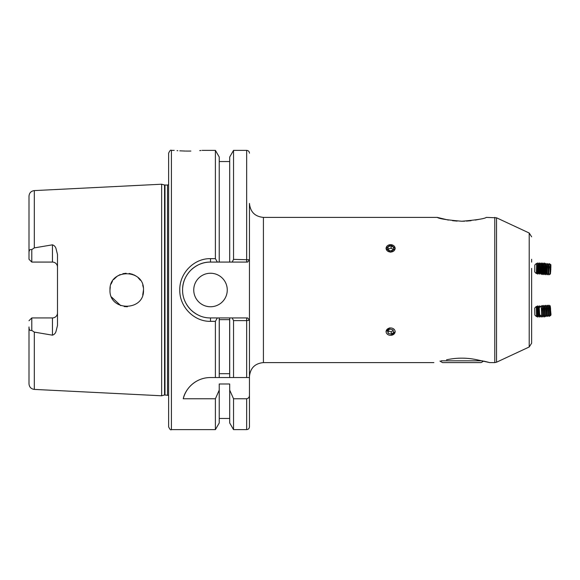 <?xml version="1.0" encoding="UTF-8"?>
<svg xmlns="http://www.w3.org/2000/svg" width="580" height="580" viewBox="0 0 580 580"><rect width="100%" height="100%" fill="white"/><g stroke="black" fill="none" stroke-linecap="round" stroke-linejoin="round"><path stroke-width="0.87" d="M531.628 268.373L531.628 343.179L529.207 346.978L529.207 233.022L496.538 217.79L486.323 217.399C484.67 218.718 476.513 219.994 461.839 221.241C447.151 220.001 438.973 218.718 437.313 217.399L263.421 217.399C254.939 216.572 250.285 211.917 249.458 203.435L249.458 377.544L246.667 377.544L249.458 377.544L249.458 426.829C249.291 428.526 248.363 429.454 246.667 429.62L246.667 398.764C248.523 398.344 249.458 397.14 249.458 395.154M190.849 151.054L188.167 151.083C206.175 150.321 206.175 150.321 188.167 151.083C170.15 150.321 170.15 150.321 188.167 151.083L185.912 151.061M185.353 151.054L179.793 150.829M177.821 150.698L177.052 150.641M193.749 290A16.755 16.755 0 0 0 210.504 306.755A16.755 16.755 0 0 0 227.258 290A16.755 16.755 0 0 0 210.504 273.245A16.755 16.755 0 0 0 193.749 290M57.485 267.105A5.024 5.024 0 0 0 52.454 262.073L52.454 244.825C54.201 245.412 55.375 246.623 55.977 248.45L57.485 254.475L57.485 325.525L55.977 331.55C55.375 333.377 54.201 334.587 52.454 335.175L34.307 332.108L31.791 330.411C29.906 330.904 28.978 329.752 29 326.953L29 383.822C29.29 387.085 31.059 388.948 34.307 389.405L161.639 395.785L161.639 184.215L164.553 184.998L164.553 395.002L168.62 395.372M52.454 335.175L52.454 317.927A5.024 5.024 0 0 0 57.485 312.895M127.441 306.74L124.214 306.566M120.778 305.66L111.534 297.047M143.485 290C144.55 268.41 108.989 268.359 109.982 290C109.011 311.685 144.565 311.554 143.485 290L142.731 294.974M52.454 244.825L34.307 247.892L31.791 249.588L31.791 262.073L52.454 262.073M171.412 429.62L171.412 150.379C170.73 149.669 169.802 150.604 168.62 153.171L168.62 426.829C169.817 429.41 170.752 430.346 171.412 429.62L215.398 429.62L215.398 398.764L219.233 390.101L219.233 422.979L215.398 429.62M201.021 150.488L199.745 150.597M210.504 258.658L210.504 262.073C203.305 261.95 196.721 264.683 190.748 270.265C185.187 276.174 182.468 282.757 182.584 290.022C182.512 297.301 185.237 303.876 190.762 309.742C196.714 315.31 203.297 318.036 210.504 317.927L217.355 317.927L215.398 321.342L210.504 321.342C194.061 321.733 179.401 306.776 179.785 290C179.387 273.202 194.054 258.267 210.504 258.658L215.398 258.658L217.355 262.073L210.504 262.073A27.927 27.927 0 0 0 182.7 287.455M202.13 150.379L215.398 150.379L215.398 258.658M439.93 361.086L442.554 362.601L481.081 362.601L483.713 361.086L489.745 362.601L477.115 359.81C466.936 357.606 456.743 357.606 446.527 359.81C430.142 363.283 430.142 363.283 446.527 359.81M531.628 262.095L531.628 259.282M389.644 327.874L386.004 331.644M390.615 244.666L386.004 248.356L390.615 252.213L395.219 248.356L390.615 244.666M478.855 219.385L475.266 220.081M471.098 220.69L466.494 221.096M464.696 221.183L461.738 221.241M457.127 221.096L452.523 220.683M448.384 220.081L437.313 217.399M531.628 320.718L531.628 311.641M531.628 305.696L531.628 290M391.551 335.247A4.495 3.683 180 0 0 395.009 330.875A4.495 3.683 180 0 0 389.68 328.041A4.495 3.683 180 0 0 386.215 332.412A4.495 3.683 180 0 0 391.551 335.247L395.219 331.644M217.355 317.927L229.702 317.927L229.702 377.544L210.366 377.544C194.605 377.623 184.889 390.05 183.258 398.764L215.398 398.764M229.658 373.687L219.276 373.687L219.276 319.652L229.658 319.652L229.658 373.687M215.398 150.379L219.233 157.02L219.233 262.073L217.355 262.073M219.233 390.101L219.233 383.996L229.702 383.996L229.702 422.979L233.537 429.62L246.667 429.62M233.537 259.376L249.458 259.775L247.624 262.073L232.196 262.073L233.537 259.376L233.537 150.379L229.702 157.02L229.702 262.073L219.233 262.073M232.196 262.073L229.702 262.073M229.702 390.101L233.537 398.764L233.537 429.62M233.537 398.764L246.667 398.764M249.458 203.435L249.458 259.775M215.398 321.342L215.398 377.544L219.233 377.544L219.233 317.927M233.537 320.624L233.537 377.544L229.702 377.544L246.667 377.544L246.667 320.624L233.537 320.624L232.196 317.927L247.624 317.927L249.458 320.225L246.667 320.624L246.667 317.927L247.624 317.927M229.702 317.927L232.196 317.927M142.738 285.041L143.282 287.39M109.982 290L110.258 286.955M111.084 284.019L112.455 281.227M113.622 279.567L117.174 276.239M117.479 276.036L120.154 274.594M122.888 273.695L126.15 273.252M129.18 273.426L132.653 274.325M133.647 274.739L135.894 275.971M138.141 277.726L140.331 280.22M31.791 262.073L29 259.282L29 253.047C28.971 250.255 29.899 249.11 31.791 249.588M34.307 247.892L34.307 190.595C31.059 191.052 29.29 192.915 29 196.178L29 253.047M29 326.953L29 366.415M52.454 317.927L31.791 317.927L31.791 330.411M184.397 299.911A27.927 27.927 0 0 0 199.23 315.542M247.805 261.848L246.667 262.073L246.667 150.379C248.363 150.546 249.291 151.474 249.458 153.171M210.366 377.544A27.927 27.927 0 0 0 183.258 398.764M31.791 317.927L29 320.718M482.531 360.825L441.104 360.825M539.24 308.205L539.675 314.701L539.24 308.205M540.56 306.378L540.879 306.022A5.133 0.37 87.1 0 1 540.937 306.037A5.133 0.37 87.1 0 1 541.35 308.582A5.133 0.37 87.1 0 1 541.561 315.592A5.133 0.37 87.1 0 1 541.452 316.245A5.133 0.37 87.1 0 1 541.386 316.26L539.675 314.701M540.937 306.037L541.771 308.879L541.865 315.585L541.452 316.245M541.379 306.61L542.046 305.537A5.582 0.399 87.1 0 1 542.082 305.508A5.582 0.399 87.1 0 1 542.568 308.299A5.582 0.399 87.1 0 1 542.808 315.919A5.582 0.399 87.1 0 1 542.641 316.658A5.582 0.399 87.1 0 1 542.604 316.637L541.829 315.636M542.082 305.508L542.249 305.5A5.582 0.399 87.1 0 1 542.293 305.522A5.582 0.399 87.1 0 1 542.735 308.292A5.582 0.399 87.1 0 1 542.967 315.911A5.582 0.399 87.1 0 1 542.844 316.622A5.582 0.399 87.1 0 1 542.808 316.651L542.641 316.658M542.293 305.522L543.097 306.566L543.453 308.799L543.547 315.505L542.844 316.622M543.061 306.523L543.728 305.45A5.582 0.399 87.1 0 1 543.764 305.421A5.582 0.399 87.1 0 1 544.258 308.219A5.582 0.399 87.1 0 1 544.49 315.832A5.582 0.399 87.1 0 1 544.33 316.579A5.582 0.399 87.1 0 1 544.287 316.549L543.511 315.549M543.764 305.421L543.931 305.413A5.582 0.399 87.1 0 1 543.975 305.442A5.582 0.399 87.1 0 1 544.417 308.205A5.582 0.399 87.1 0 1 544.649 315.825A5.582 0.399 87.1 0 1 544.533 316.535A5.582 0.399 87.1 0 1 544.49 316.571L544.33 316.579M543.975 305.442L544.779 306.486L545.135 308.712L545.229 315.418L544.533 316.535M544.743 306.436L545.41 305.37A5.582 0.399 87.1 0 1 545.454 305.334A5.582 0.399 87.1 0 1 545.939 308.132A5.582 0.399 87.1 0 1 546.172 315.752A5.582 0.399 87.1 0 1 546.012 316.492A5.582 0.399 87.1 0 1 545.968 316.462L545.2 315.469M545.454 305.334L545.613 305.326A5.582 0.399 87.1 0 1 545.657 305.356A5.582 0.399 87.1 0 1 546.099 308.125A5.582 0.399 87.1 0 1 546.331 315.738A5.582 0.399 87.1 0 1 546.215 316.455A5.582 0.399 87.1 0 1 546.172 316.484L546.012 316.492M545.657 305.356L546.462 306.399L546.817 308.625L546.911 315.332L546.215 316.455M546.425 306.356L547.092 305.283A5.582 0.399 87.1 0 1 547.136 305.254A5.582 0.399 87.1 0 1 547.621 308.045A5.582 0.399 87.1 0 1 547.853 315.665A5.582 0.399 87.1 0 1 547.694 316.404A5.582 0.399 87.1 0 1 547.65 316.383L546.882 315.382M547.136 305.254L547.295 305.247A5.582 0.399 87.1 0 1 547.339 305.269A5.582 0.399 87.1 0 1 547.781 308.038A5.582 0.399 87.1 0 1 548.02 315.658A5.582 0.399 87.1 0 1 547.897 316.368A5.582 0.399 87.1 0 1 547.853 316.397L547.694 316.404M547.339 305.269L548.143 306.312L548.506 308.546L548.593 315.252L547.897 316.368M548.107 306.269L548.774 305.196A5.582 0.399 87.1 0 1 548.818 305.167A5.582 0.399 87.1 0 1 549.303 307.965A5.582 0.399 87.1 0 1 549.535 315.578A5.582 0.399 87.1 0 1 549.376 316.325A5.582 0.399 87.1 0 1 549.332 316.296L548.564 315.295M548.818 305.167L548.977 305.16A5.582 0.399 87.1 0 1 549.021 305.189A5.582 0.399 87.1 0 1 549.463 307.951A5.582 0.399 87.1 0 1 549.702 315.571A5.582 0.399 87.1 0 1 549.579 316.281A5.582 0.399 87.1 0 1 549.543 316.317L549.376 316.325M549.021 305.189L549.826 306.233L550.188 308.458L550.275 315.165L549.579 316.281M550.246 315.215L550.652 315.621L550.753 314.998L550.55 308.197L550.159 305.74L549.789 306.182M550.159 305.74L551 314.556L550.652 315.621M534.825 265.241L534.724 271.933L534.825 265.241M534.861 264.951L536.551 263.342L536.616 266.416L536.348 273.608L534.724 271.933M536.551 263.342L537.044 266.684L536.804 272.977L536.348 273.608M537.761 262.921L537.703 274.086L537.936 262.921L536.978 263.987M538.486 273.013L539.226 274.108L539.306 273.644L539.53 266.293L539.451 262.95L538.668 264.016L538.494 273.006L537.711 274.079M539.451 262.95L539.393 274.123L540.183 273.042L541.089 274.151L541.314 262.994L540.915 274.151M541.133 262.986L540.357 264.052L540.183 273.042M541.865 273.086L542.597 274.18L542.677 273.716L542.909 266.358L542.829 263.015L542.046 264.089L541.872 273.079L541.089 274.151M542.829 263.015L542.771 274.188L543.547 273.107M543.728 264.125L543.562 273.107L544.461 274.224L544.685 263.059L544.294 274.217M545.243 273.151L545.57 273.644L545.642 273.231L545.845 266.662L545.78 263.675L545.425 264.154L545.251 273.144L544.468 274.217M545.78 263.675L545.584 273.637M386.403 249.654A4.495 3.683 -0 0 0 392.203 251.8A4.495 3.683 -0 0 0 394.821 247.058A4.495 3.683 -0 0 0 389.028 244.912A4.495 3.683 -0 0 0 386.403 249.654M390.093 250.966L393.11 250.031L393.632 247.428L391.137 245.753L388.122 246.681L387.599 249.291L390.093 250.966M388.122 246.681L388.02 249.574M388.122 249.088L391.137 248.153L391.137 245.753M391.137 248.153L393.204 249.545M393.682 332.456L393.008 329.875L389.941 329.056L387.549 330.825L388.216 333.413L391.283 334.225L393.682 332.456M393.153 330.44L391.283 331.825L391.283 334.225M388.216 333.413L388.216 331.006L391.283 331.825M388.216 331.006L388.071 330.44M536.333 306.392L534.724 308.067L534.861 315.049L536.551 316.658L536.333 306.392L536.797 307.016M537.761 317.079L537.537 305.921L536.797 307.023L536.978 316.006L537.761 317.086L538.675 315.977L539.625 317.043L539.378 312.845M538.66 315.977L538.486 306.994L537.703 305.914L537.928 317.079M538.486 306.994L539.226 305.892L539.443 317.05M540.277 315.252L540.364 315.94M541.024 315.933L541.14 317.021L541.198 316.093M541.314 317.006L542.039 315.904L542.829 316.985L542.923 316.513M543.707 315.803L543.003 316.977M544.453 316.571L544.685 316.948L544.605 316.419M545.389 315.716L545.736 316.165M544.837 306.291L544.417 306.015M543.17 306.356L542.728 306.088M541.495 306.414L541.038 306.16M540.118 306.871L539.393 305.877L539.313 307.777L540.872 306.03M541.894 273.122A5.582 0.399 92.9 0 0 541.923 273.753A5.582 0.399 92.9 0 0 542.046 274.463A5.582 0.399 92.9 0 0 542.082 274.492L542.249 274.5A5.582 0.399 92.9 0 0 542.293 274.478L542.561 274.123M542.068 273.383A5.582 0.399 92.9 0 0 542.09 273.76A5.582 0.399 92.9 0 0 542.249 274.5M543.576 273.144A5.582 0.399 92.9 0 0 543.605 273.832A5.582 0.399 92.9 0 0 543.728 274.55A5.582 0.399 92.9 0 0 543.764 274.579L543.931 274.587A5.582 0.399 92.9 0 0 543.975 274.558L544.265 274.18M543.743 273.405A5.582 0.399 92.9 0 0 543.772 273.84A5.582 0.399 92.9 0 0 543.931 274.587M545.251 273.173A5.582 0.399 92.9 0 0 545.287 273.919A5.582 0.399 92.9 0 0 545.41 274.63A5.582 0.399 92.9 0 0 545.454 274.666L545.613 274.673A5.582 0.399 92.9 0 0 545.657 274.644L546.425 273.644M545.425 273.426A5.582 0.399 92.9 0 0 545.454 273.927A5.582 0.399 92.9 0 0 545.613 274.673M548.564 264.705L547.897 263.632A5.582 0.399 92.9 0 0 547.853 263.603L547.694 263.595A5.582 0.399 92.9 0 0 547.65 263.617L546.846 264.661L546.483 266.894L546.396 273.593L547.092 274.717A5.582 0.399 92.9 0 0 547.136 274.746L547.295 274.753A5.582 0.399 92.9 0 0 547.339 274.731L548.107 273.731M547.65 263.617A5.582 0.399 92.9 0 0 547.208 266.387A5.582 0.399 92.9 0 0 546.969 274.007A5.582 0.399 92.9 0 0 547.092 274.717M547.853 263.603A5.582 0.399 92.9 0 0 547.368 266.394A5.582 0.399 92.9 0 0 547.136 274.014A5.582 0.399 92.9 0 0 547.295 274.753M550.246 264.785L549.579 263.719A5.582 0.399 92.9 0 0 549.543 263.683L549.376 263.675A5.582 0.399 92.9 0 0 549.332 263.704L548.528 264.748L548.173 266.974L548.078 273.68L548.774 274.804A5.582 0.399 92.9 0 0 548.818 274.833L548.977 274.84A5.582 0.399 92.9 0 0 549.021 274.811L549.789 273.818M549.332 263.704A5.582 0.399 92.9 0 0 548.89 266.474A5.582 0.399 92.9 0 0 548.658 274.086A5.582 0.399 92.9 0 0 548.774 274.804M549.543 263.683A5.582 0.399 92.9 0 0 549.05 266.481A5.582 0.399 92.9 0 0 548.818 274.094A5.582 0.399 92.9 0 0 548.977 274.84M550.572 264.364L549.854 267.061L550.079 274.275L550.181 266.829L550.572 264.364L550.906 264.879L550.463 273.789L550.906 264.879M550.463 273.789L550.079 274.275M550.623 272.121L550.899 266.539L550.391 272.107M550.42 269.308L550.877 269.33M546.882 264.618L546.215 263.545A5.582 0.399 92.9 0 0 546.172 263.516A5.582 0.399 92.9 0 0 545.976 264.031M164.553 184.998L167.504 185.056L167.504 394.944M164.988 185.056L164.988 394.944M433.898 362.601L263.421 362.601L263.421 217.399M529.207 346.978L496.538 362.21L496.538 217.79M496.538 362.21L494.769 362.601L494.769 217.399M34.307 332.108L34.307 389.405M210.504 321.342L210.504 317.927M34.307 190.595L161.639 184.215M171.412 150.379L174.203 150.379M263.421 362.601C254.939 363.428 250.285 368.082 249.458 376.565M529.207 233.022L531.628 236.821M494.769 362.601L489.745 362.601M219.233 161.552L229.702 161.552M219.233 418.448L229.702 418.448M233.537 150.379L246.667 150.379M164.553 395.002L161.639 395.785M167.504 185.056L168.62 184.629M538.675 264.023L537.936 262.921M540.364 264.06L539.625 262.957M542.053 264.096L541.314 262.994M543.003 263.023L543.736 264.125L544.511 263.052M545.425 264.161L544.685 263.059M536.797 272.984L537.537 274.079M536.978 316.013L536.551 316.658M539.625 317.043L540.357 315.948L541.133 317.013M543.728 315.875L544.511 316.948M545.425 315.846L544.685 316.941M540.118 273.129L540.56 273.622M541.495 273.586L542.046 274.463M543.17 273.644L543.728 274.55M544.837 273.709L545.41 274.63"/></g></svg>
